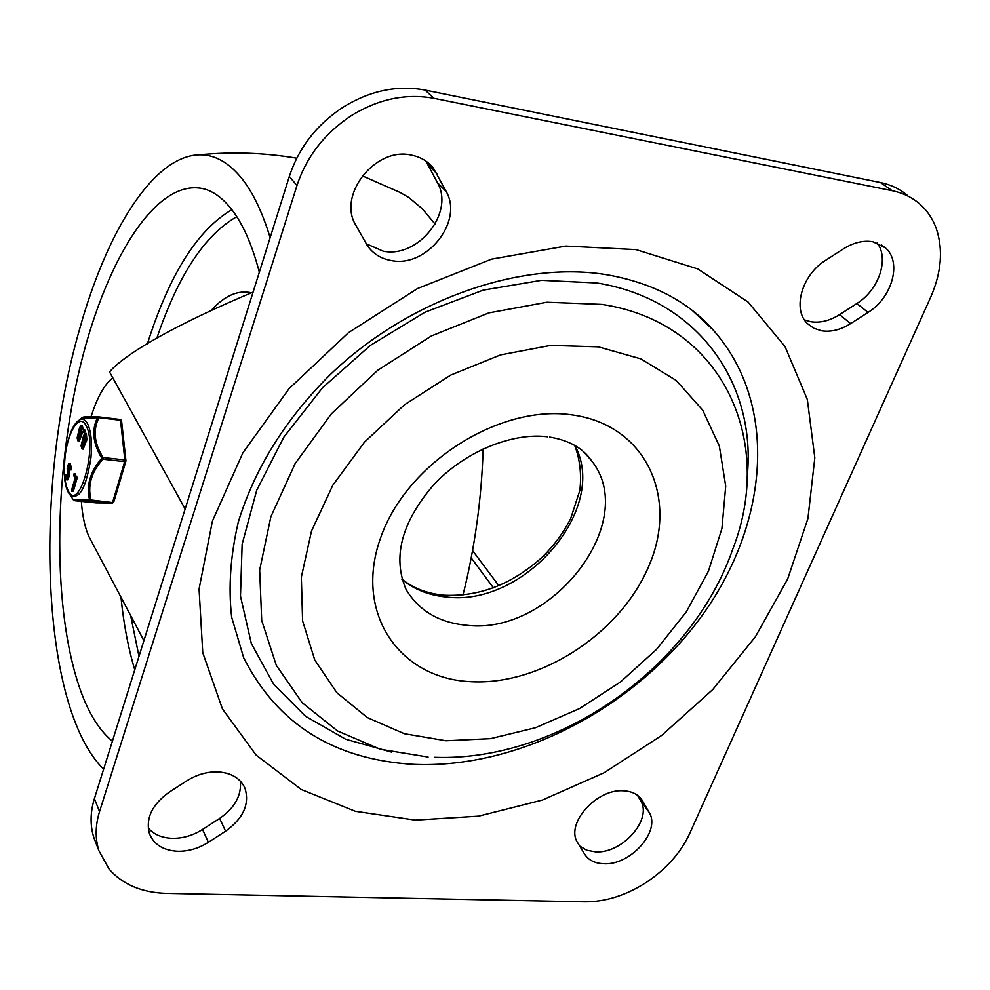 <?xml version="1.0" encoding="UTF-8"?>
<svg xmlns="http://www.w3.org/2000/svg" width="990" height="990" viewBox="0 0 990 990"><rect width="100%" height="100%" fill="white"/><g stroke="black" fill="none" stroke-linecap="round" stroke-linejoin="round"><path stroke-width="1.49" d="M177.693 851.276C163.338 850.46 153.933 844.606 149.465 833.716C145.456 818.371 152.052 804.524 169.253 792.149L186.875 780.788C196.886 774.514 207.294 771.557 218.097 771.903C231.474 772.893 240.434 778.338 244.976 788.238C249.802 804.066 243.342 818.384 225.596 831.179L208.37 842.304C198.619 848.442 188.397 851.437 177.693 851.276M240.335 781.11C241.696 795.403 234.803 807.84 219.631 818.433L202.542 829.459C192.864 835.56 182.717 838.505 172.087 838.32C161.791 837.874 153.834 834.446 148.203 828.036M603.615 863.738C594.854 863.354 588.518 860.149 584.62 854.11L577.69 842.775C564.943 824.126 596.512 788.288 623.75 790.824C632.251 791.357 638.426 794.537 642.263 800.353L649.056 812.221C661.308 830.944 630.444 865.693 603.615 863.738M637.461 795.255L640.542 800.638C652.781 819.324 622.166 853.887 595.473 851.858L586.625 850.212L579.67 846.017M425.91 161.098L437.469 182.729C454.831 212.664 417.978 258.613 383.118 251.151L366.127 243.701M446.255 191.602C463.667 221.698 426.43 268.005 391.347 260.556C381.162 258.786 373.205 253.861 367.476 245.817L355.967 225.448C336.897 195.537 375.26 146.396 411.444 155.121C420.552 156.927 427.866 161.259 433.385 168.127L446.255 191.602L437.469 182.729M877.078 242.884C889.515 258.65 878.786 290.07 856.857 303.509L839.594 314.622C829.843 320.748 820.265 323.124 810.872 321.75L804.486 319.906M850.658 323.606C840.819 329.769 831.192 332.182 821.75 330.821L813.879 328.296L807.432 323.594C792.149 309.338 801.801 274.836 825.71 260.259L843.529 248.812C853.615 242.513 863.404 240.162 872.908 241.758L885.431 247.871C902.187 261.991 892.238 297.718 868.057 312.394L850.658 323.606L839.594 314.622M936.49 229.111C943.297 250.099 941.354 272.819 930.649 297.272L689.696 833.506C680.662 852.885 666.109 869.232 646.062 882.56C625.779 895.492 605.323 901.915 584.706 901.828L166.469 893.388C141.768 892.621 122.649 884.528 109.086 869.109L98.95 850.794C95.065 838.592 95.263 825.524 99.544 811.602L296.963 185.526C306.603 156.47 324.757 133.155 351.413 115.583C378.564 98.938 406.073 93.184 433.954 98.319L892.2 190.699C902.769 192.877 911.864 197.233 919.5 203.767C927.246 210.524 932.914 218.963 936.49 229.111M907.644 195.587C900.046 189.078 890.975 184.734 880.469 182.544L425.057 90.078C397.386 84.942 370.099 90.61 343.196 107.093C316.775 124.505 298.819 147.621 289.315 176.468L94.409 798.608C90.177 812.456 90.003 825.462 93.877 837.639L96.018 843.195M692.654 310.761L713.134 329.967C778.821 403.549 768.982 522.992 702.219 615.372C635.332 707.961 518.314 769.205 413.177 764.342C333.729 759.466 277.225 723.962 243.689 657.818L231.648 617.141C228.257 587.28 230.472 555.563 238.305 522.015C254.764 468.418 285.33 419.376 329.992 374.888C408.796 298.807 522.448 260.16 607.872 274.923C652.856 283.103 687.939 301.455 713.134 329.967M391.52 752.103L345.609 739.196L305.601 716.327L273.537 684.065L251.312 643.463L240.483 596.141L242.142 544.191L256.719 490.211L283.87 437.097L322.418 387.857L370.347 345.411L424.97 312.221L483.12 290.157L541.468 280.331L596.76 282.967C698.73 299.153 757.226 384.627 747.066 477.762M81.329 501.373C82.442 516.174 85.016 528.004 89.075 536.865L143.909 640.617M253.081 292.099C139.825 339.768 113.701 366.449 109.568 371.993L185.142 508.984M112.786 377.809C104.408 384.392 97.168 397.374 91.043 416.753M362.241 175.799L400.381 192.592L409.019 197.641L422.334 208.803L435.117 224.124M483.157 448.841C481.586 498.935 474.866 547.656 462.986 595.027M103.616 769.205C39.984 706.118 33.957 487.08 79.448 329.732C106.747 231.301 153.314 155.776 199.398 154.824C214.521 154.452 228.653 162.323 241.77 178.435C252.858 192.332 262.313 212.058 270.146 237.637M112.402 741.188C101.153 732.006 91.563 717.787 83.618 698.532C53.101 623.193 52.433 488.812 78.061 375.643C103.542 262.734 156.061 175.577 205.017 189.177C214.669 192.122 223.715 199.089 232.155 210.053C243.119 224.421 252.178 245.124 259.331 272.176M211.6 309.944C224.804 295.565 238.058 289.835 251.373 292.78M98.666 416.877L120.149 419.463L97.589 417.372C91.464 429.858 92.862 443.483 101.784 458.246L102.935 459.212L103.096 457.529C94.137 443.211 92.775 429.92 98.988 417.656L120.508 420.243L124.839 459.954L103.096 457.529L101.784 458.246C90.152 471.574 86.093 485.508 89.607 500.037L73.285 499.752L75.03 500.73C72.579 499.987 77.727 500.012 90.474 500.804L112.093 503.019L96.29 502.908L75.005 500.73M68.1 491.981L73.309 499.789M113.244 502.648L91.043 499.975L90.474 500.804L89.607 500.037L91.043 499.975C87.38 485.682 91.352 472.094 102.935 459.212L124.691 461.625L112.662 502.19L113.813 501.522M82.739 417.471C84.162 416.79 89.372 416.592 98.357 416.864L98.988 417.656L81.205 418.312M79.336 435.798L79.089 437.902M78.061 435.736L78.878 434.598L79.113 437.828L78.297 438.966L78.061 435.736M80.734 432.16L79.918 433.311L79.683 430.068L80.908 427.494L80.734 432.16M81.366 428.695L80.71 432.246M80.066 435.588L78.037 441.008L77.121 437.951L79.584 427.68L81.18 425.453L81.638 431.714L80.066 435.588L81.329 435.736L79.287 441.156L78.148 441.02M83.321 443.681L83.061 445.846M82.022 443.631L82.851 442.493L83.098 445.748L82.269 446.886L82.022 443.631M84.063 436.503L84.892 435.353L85.14 438.62L83.903 441.206L84.063 436.503L85.326 436.652L84.695 440.166M84.051 443.508L82.009 448.94L81.081 445.859L83.568 435.526L85.165 433.311L85.635 439.622L84.051 443.508L85.313 443.644L83.271 449.089L82.121 448.953M86.316 433.434L86.91 439.758L85.313 443.644M84.051 443.174L85.313 443.322M84.175 443.099L85.437 443.235M82.319 425.589L83.271 429.932M80.066 435.266L81.329 435.736M80.178 435.179L81.316 435.402M82.851 432.024L81.44 435.328M83.643 431.232L83.061 432.482L83.531 429.71L84.707 432.086L83.086 432.482M83.531 429.71L84.793 429.858L84.905 431.38M68.31 475.212L66.392 479.754L65.08 476.351L65.501 474.668L66.627 477.725L67.629 474.321L67.172 468.233L68.558 463.741L70.401 468.307L69.931 469.78L68.805 465.622L67.803 468.988L68.31 475.212L69.56 475.349L67.642 479.89L66.392 479.754M66.528 474.99L65.637 474.891M66.887 475.027L67.345 476.883M70.191 463.716L71.651 468.443L70.401 468.307M71.651 468.443L71.367 469.805L70.117 469.668M69.337 466.612L69.052 469.111L67.803 468.988M69.052 469.111L69.473 473.764L68.223 473.628M69.473 473.764L69.56 475.349M71.664 489.963L75.03 478.232L73.681 475.447L74.114 473.653L75.772 478.356L72.146 490.99L71.664 489.963M75.191 473.888L77.034 478.492L73.409 491.114L71.8 491.51M117.513 489.481L123.329 469.842M124.975 451.861L123.032 434.164M437.011 173.757L428.262 164.996M868.057 312.394L856.857 303.509M99.544 811.602L94.409 798.608M433.954 98.319L425.057 90.078M415.404 820.128L478.615 816.156L542.384 800.044L604.185 772.72L661.716 735.397L712.788 689.51L755.395 636.743L787.656 579.039L807.914 518.562L814.82 457.813L807.333 399.502L785.033 346.587L748.131 302.074L697.74 268.909L635.976 249.604L565.909 246.065L491.547 259.145L417.483 288.56L348.492 332.665L289.043 388.686L242.835 452.9L212.417 521.099L199.064 589.013L202.764 652.707L222.416 708.902L256.101 755.073L301.331 789.537L355.385 811.317L415.404 820.128M434.474 757.301C557.593 761.978 691.54 668.436 732.86 548.918C775.096 440.389 722.626 322.542 601.932 304.4L546.913 302.235L488.899 312.877L431.318 335.981L377.722 370.297L331.415 413.746L295.131 463.605L270.852 516.78L259.665 570.079L261.707 620.482L276.334 665.391L302.21 702.727L337.553 730.979L380.259 749.232L428.101 757.053M598.368 346.859L640.938 358.9L676.257 380.494L702.714 410.157L719.346 446.045L725.72 486.177L721.92 528.511L708.481 571.057L686.268 611.956L656.42 649.49L620.297 682.135L579.459 708.593L535.578 727.712L490.483 738.651L446.082 740.755L404.353 733.726L367.302 717.564L336.848 692.715L314.783 660.045L302.594 620.916L301.331 577.182L311.491 531.073L332.838 485.187L364.419 442.196L404.539 404.724L450.834 375.037L500.556 354.903L550.7 345.399L598.368 346.859M585.041 453.111L591.253 460.325C640.852 521.284 551.257 636.236 466.24 625.222C438.978 622.599 418.943 610.719 406.135 589.607C392.473 557.754 401.247 523.314 432.444 486.276C463.171 451.972 512.3 432.172 547.581 436.8M401.928 579.36C414.129 589.495 428.955 595.386 446.379 597.007C524.118 607.229 609.209 509.033 574.967 445.55M468.963 681.578C539.241 686.627 620.94 633.711 649.254 565.092C678.558 496.683 645.468 424.623 572.072 414.897C499.084 404.056 406.024 463.716 380.544 538.028C353.962 612.216 398.388 677.544 468.963 681.578M289.315 176.468L296.963 185.526M880.469 182.544L892.2 190.699M642.671 801.034L640.184 797.655M649.056 812.221L640.542 800.638M225.596 831.179L219.631 818.433M208.37 842.304L202.542 829.459M498.836 585.709L472.577 550.564M471.215 557.89L493.441 587.85M147.423 343.802C169.352 274.527 197.505 229.829 231.883 209.694M134.751 669.834C128.267 648.227 123.676 624.059 121.003 597.317M138.984 656.333L130.655 615.57M156.816 338.258C178.113 275.381 204.769 234.865 236.796 216.699M125.829 460.993L124.691 461.625L124.839 459.954L125.866 460.944M121.51 421.257L120.916 419.834M98.394 416.864C77.443 416.505 84.682 417.557 81.91 417.669L79.175 420.119C66.367 427.816 59.623 474.755 67.84 491.523L69.585 494.505C79.002 500.915 86.13 488.59 90.969 457.504C92.218 442.53 91.105 431.318 87.615 423.856C85.251 419.451 82.442 418.201 79.175 420.119L76.317 422.705M67.778 489.889C64.672 482.65 63.719 472.242 64.894 458.655C67.134 432.16 79.72 412.1 86.118 425.799C98.208 447.047 78.346 515.369 67.778 489.889M79.683 430.068L80.933 430.217M80.079 428.645L81.341 428.794M83.655 437.939L84.917 438.075M85.635 439.622L86.91 439.758M85.227 441.045L86.501 441.193M81.638 431.714L82.838 431.85M81.23 433.137L82.492 433.286M84.707 432.086L83.445 431.949M75.5 473.925L74.238 473.789M77.047 477.093L75.785 476.957M77.034 478.492L75.772 478.356M73.409 491.114L72.146 490.99M433.385 168.127L427.606 162.348M885.431 247.871L881.422 244.914M98.95 850.794L93.877 837.639M549.623 437.073C568.928 440.303 582.801 448.062 591.253 460.325L583.679 451.861M401.829 579.039C413.263 588.283 427.321 593.678 444.003 595.213C479.655 596.921 512.585 584.063 542.78 556.652C554.375 545.082 563.669 532.41 570.648 518.636L579.868 490.347C581.637 474.148 579.917 459.162 574.72 445.413M642.263 800.353L640.703 798.249M244.976 788.238L243.664 785.577M296.752 158.19C264.578 152.732 232.13 151.606 199.398 154.824M113.862 501.769L125.854 461.34M125.928 460.585L121.584 420.985M121.584 420.886L120.149 419.463M85.165 433.311L86.427 433.447M81.18 425.453L82.43 425.601M65.501 474.668L66.751 474.792M69.052 463.592L70.302 463.728M69.956 469.78L71.181 469.916M74.114 473.653L75.376 473.789M112.489 503.007L113.516 502.425"/></g></svg>
